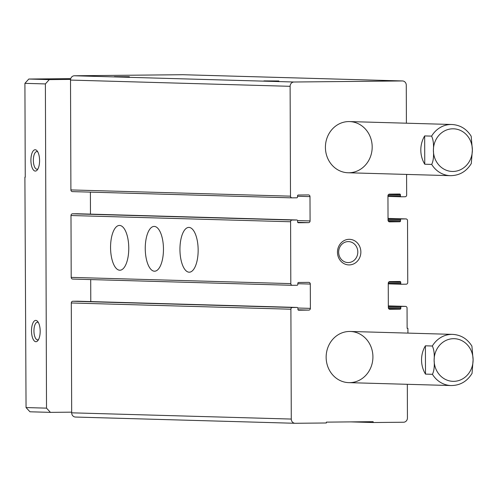 <?xml version="1.0" encoding="UTF-8"?>
<svg xmlns="http://www.w3.org/2000/svg" width="498" height="498" viewBox="0 0 498 498"><rect width="100%" height="100%" fill="white"/><g stroke="black" fill="none" stroke-linecap="round" stroke-linejoin="round"><path stroke-width="0.75" d="M278.892 80.987L263.89 80.9L278.892 80.987M129.368 76.736L114.366 76.655L129.368 76.736M291.959 197.855L72.465 191.618A1.706 1.556 -88.4 0 1 70.897 189.925L70.517 80.078A4.264 3.897 -88.4 0 1 74.395 75.771L182.76 74.712A4.264 3.897 -88.4 0 1 182.897 74.712A4.264 3.897 -88.4 0 1 183.034 74.719M407.32 384.307L407.439 417.922A4.264 3.897 -88.4 0 1 403.554 422.229L373.151 422.528L373.145 421.675L326.371 422.13L326.377 422.983L295.19 423.288A4.264 3.897 -88.4 0 1 295.059 423.288A4.264 3.897 -88.4 0 1 291.28 419.061L290.894 309.214A1.706 1.556 -88.4 0 1 292.451 307.49L297.125 307.447A0.853 0.778 -88.4 0 1 297.91 308.293L297.916 309.358A0.853 0.778 -88.4 0 0 298.694 310.204L308.828 310.105A1.706 1.556 -88.4 0 0 310.385 308.38L310.298 284.065A1.706 1.556 -88.4 0 0 308.735 282.372L298.601 282.472A0.853 0.778 -88.4 0 0 297.823 283.337L297.829 284.402A0.853 0.778 -88.4 0 1 297.051 285.261L292.37 285.31A1.706 1.556 -88.4 0 1 290.807 283.617L290.589 221.759A1.706 1.556 -88.4 0 1 292.145 220.041L296.82 219.992A0.853 0.778 -88.4 0 1 297.605 220.838L297.605 221.903A0.853 0.778 -88.4 0 0 298.389 222.749L308.523 222.65A1.706 1.556 -88.4 0 0 310.08 220.931L309.993 196.61A1.706 1.556 -88.4 0 0 308.43 194.923L298.296 195.023A0.853 0.778 -88.4 0 0 297.518 195.882L297.518 196.947A0.853 0.778 -88.4 0 1 296.746 197.812L292.065 197.855A1.706 1.556 -88.4 0 1 290.502 196.162L290.116 86.316A4.264 3.897 -88.4 0 1 294.001 82.008L402.359 80.95A4.264 3.897 -88.4 0 1 402.496 80.95A4.264 3.897 -88.4 0 1 406.275 85.177L406.405 123.199M407.364 174.443L406.586 174.761L406.661 195.023A1.706 1.556 -88.4 0 1 405.104 196.747L401.207 196.785A0.853 0.778 -88.4 0 1 400.423 195.938L400.423 194.874L388.502 194.537M407.121 328.307L407.906 328.331L407.121 328.338L407.053 308.075A1.706 1.556 -88.4 0 0 405.49 306.382L401.587 306.419A0.853 0.778 -88.4 0 0 400.815 307.285L400.815 308.349A0.853 0.778 -88.4 0 1 400.043 309.208L389.903 309.308A1.706 1.556 -88.4 0 1 388.34 307.615L388.253 283.3A1.706 1.556 -88.4 0 1 389.81 281.582L399.944 281.482A0.853 0.778 -88.4 0 1 400.728 282.329L400.728 283.393A0.853 0.778 -88.4 0 0 401.513 284.24L406.187 284.19A1.706 1.556 -88.4 0 0 407.744 282.472L407.526 220.614A1.706 1.556 -88.4 0 0 405.963 218.921L401.282 218.971A0.853 0.778 -88.4 0 0 400.51 219.83L400.51 220.894A0.853 0.778 -88.4 0 1 399.732 221.759L389.598 221.859A1.706 1.556 -88.4 0 1 388.035 220.166L387.948 195.851A1.706 1.556 -88.4 0 1 389.504 194.127L399.639 194.027A0.853 0.778 -88.4 0 1 400.423 194.874M407.906 328.331L407.918 333.106M373.151 422.528L350.822 421.893M294.922 423.281L75.59 417.05A4.264 3.897 -88.4 0 1 75.453 417.05A4.264 3.897 -88.4 0 1 71.675 412.823L71.295 302.977A1.706 1.556 -88.4 0 1 72.845 301.253L77.526 301.209A0.853 0.778 -88.4 0 1 77.576 301.209L297.157 307.447M90.779 301.583L90.704 279.583M292.264 285.304L72.77 279.073A1.706 1.556 -88.4 0 1 71.202 277.38L70.99 215.522A1.706 1.556 -88.4 0 1 72.54 213.798L77.221 213.754A0.853 0.778 -88.4 0 1 77.271 213.754M198.154 250.058A22.398 9.107 89.4 0 1 189.271 272.201A22.398 9.107 89.4 0 1 179.946 249.89A22.398 9.107 89.4 0 1 188.829 227.405A22.398 9.107 89.4 0 1 198.154 250.058M163.462 249.075A22.398 9.107 89.4 0 1 154.579 271.211A22.398 9.107 89.4 0 1 145.254 248.907A22.398 9.107 89.4 0 1 154.137 226.416A22.398 9.107 89.4 0 1 163.462 249.075M128.77 248.091A22.398 9.107 89.4 0 1 119.887 270.227A22.398 9.107 89.4 0 1 110.562 247.917A22.398 9.107 89.4 0 1 119.445 225.432A22.398 9.107 89.4 0 1 128.77 248.091M90.474 214.128L90.393 192.128M337.476 252.231A12.799 11.691 91.6 0 0 355.055 263.143A12.799 11.691 91.6 0 0 354.974 240.976A12.799 11.691 91.6 0 0 337.476 252.231M349.447 331.463A25.597 23.387 91.6 0 0 326.146 356.842A25.597 23.387 91.6 0 0 348.805 382.645A25.597 23.387 91.6 0 0 372.909 357.726A25.597 23.387 91.6 0 0 350.262 331.469A25.597 23.387 91.6 0 0 349.447 331.463M348.712 121.574A25.597 23.387 91.6 0 0 325.418 146.954A25.597 23.387 91.6 0 0 348.071 172.762A25.597 23.387 91.6 0 0 372.174 147.838A25.597 23.387 91.6 0 0 349.528 121.58A25.597 23.387 91.6 0 0 348.712 121.574M338.646 252.181A10.489 9.58 91.6 0 0 347.928 262.571A10.489 9.58 91.6 0 0 357.807 252.362A10.489 9.58 91.6 0 0 348.525 241.605A10.489 9.58 91.6 0 0 338.646 252.181M71.675 412.163L50.435 412.369L46.519 408.142L45.386 83.925L49.271 79.624L70.56 79.412M424.663 135.923L424.763 164.222A25.597 23.387 -88.4 0 1 424.663 135.923L431.604 136.122C433.248 139.546 433.839 144.277 433.391 150.321C433.883 156.384 433.322 161.084 431.704 164.421A25.597 23.387 91.6 0 0 450.416 175.669C459.405 175.582 466.365 171.542 471.301 163.531L472.365 149.935L471.183 136.24C466.595 128.901 460.158 124.986 451.873 124.494A25.597 23.387 91.6 0 0 451.051 124.481A25.597 23.387 91.6 0 0 431.604 136.122M424.763 164.222L431.704 164.421M425.497 374.11A25.597 23.387 -88.4 0 1 425.398 345.811L425.497 374.11L432.438 374.303A25.597 23.387 91.6 0 0 451.151 385.552C460.133 385.471 467.099 381.424 472.036 373.419L473.1 359.824L471.911 346.122C467.323 338.789 460.887 334.874 452.601 334.376A25.597 23.387 91.6 0 0 451.786 334.37A25.597 23.387 91.6 0 0 432.339 346.01C433.976 349.428 434.573 354.165 434.119 360.21C434.617 366.273 434.051 370.973 432.438 374.303M425.398 345.811L432.339 346.01M38.533 339.555A8.821 3.586 89.4 0 1 37.618 339.86A8.821 3.586 89.4 0 1 33.945 331.077A8.821 3.586 89.4 0 1 37.443 322.225A8.821 3.586 89.4 0 1 38.365 322.511M37.935 168.915A8.821 3.586 89.4 0 1 37.02 169.22A8.821 3.586 89.4 0 1 33.354 160.437A8.821 3.586 89.4 0 1 36.852 151.585A8.821 3.586 89.4 0 1 37.773 151.871M39.585 160.543A10.663 4.333 89.4 0 1 37.269 169.949A10.663 4.333 89.4 0 1 30.913 160.462A10.663 4.333 89.4 0 1 37.082 150.85A10.663 4.333 89.4 0 1 39.585 160.543M40.182 331.182A10.663 4.333 89.4 0 1 37.867 340.588A10.663 4.333 89.4 0 1 31.511 331.102A10.663 4.333 89.4 0 1 37.68 321.49A10.663 4.333 89.4 0 1 40.182 331.182M45.386 83.925L24.919 83.347L25.249 177.195L24.9 177.188L26.052 407.563L29.961 411.79L50.435 412.369M46.519 408.142L26.052 407.563M49.271 79.624L28.803 79.039L70.741 78.628M24.9 177.188L25.249 177.182M28.803 79.039L24.919 83.347M294.001 82.008L74.395 75.771M402.359 80.95L182.76 74.712M401.151 196.785L387.954 196.411L401.183 196.785M400.423 195.938L387.967 195.583M399.732 221.759L388.571 221.442M400.51 220.894L388.073 220.539M400.51 219.83L388.035 219.475M401.282 218.971L388.029 218.591M405.963 218.921L388.029 218.41L406.019 218.921M401.456 284.234L388.259 283.86L401.488 284.24M400.728 283.393L388.272 283.038M400.728 282.329L388.807 281.986M400.043 309.208L388.876 308.891M400.815 308.349L388.384 307.994M400.815 307.285L388.34 306.93M401.587 306.419L388.334 306.046M405.49 306.382L388.334 305.897L405.54 306.382M291.28 419.061L71.675 412.823M290.894 309.214L71.295 302.977M292.451 307.49L72.845 301.253M297.125 307.447L77.526 301.209M308.828 310.105L298.028 309.8M310.385 308.38L297.872 308.025M310.298 284.065L297.823 283.711M290.807 283.617L71.202 277.38M290.589 221.759L70.99 215.522M292.145 220.041L72.54 213.798M296.82 219.992L77.221 213.754M308.523 222.65L297.723 222.345M310.08 220.931L297.567 220.577M309.993 196.61L297.518 196.262M290.502 196.162L70.897 189.925M290.116 86.316L70.517 80.078M472.365 149.935A21.333 19.49 91.6 0 0 452.807 128.801A21.333 19.49 91.6 0 0 433.391 150.321A21.333 19.49 91.6 0 0 452.95 171.461A21.333 19.49 91.6 0 0 472.365 149.935M473.1 359.824A21.333 19.49 91.6 0 0 453.535 338.684A21.333 19.49 91.6 0 0 434.119 360.21A21.333 19.49 91.6 0 0 453.684 381.344A21.333 19.49 91.6 0 0 473.1 359.824M402.496 80.95L182.897 74.712M295.059 423.288L75.453 417.05M292.32 285.31L72.714 279.067M296.852 219.992L77.246 213.754M292.015 197.855L72.409 191.618M348.071 172.762L450.416 175.669M349.528 121.58L451.873 124.494M348.805 382.645L451.151 385.552M350.262 331.469L452.601 334.376"/></g></svg>
